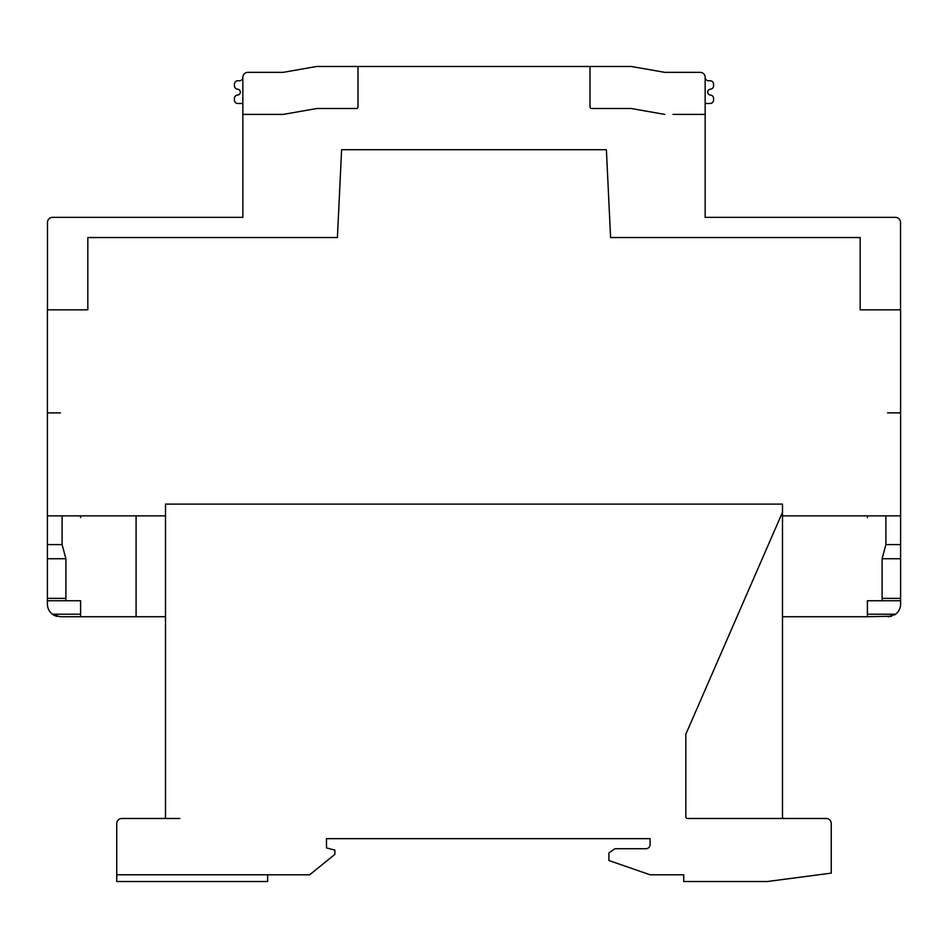 <?xml version="1.0" encoding="UTF-8"?>
<svg xmlns="http://www.w3.org/2000/svg" width="948" height="948" viewBox="0 0 948 948"><rect width="100%" height="100%" fill="white"/><g stroke="black" fill="none" stroke-linecap="round" stroke-linejoin="round"><path stroke-width="1.42" d="M782.491 504.099L782.491 512.24L686.068 733.681A5.048 5.048 0 0 0 685.831 735.198L685.831 816.797A1.683 1.683 0 0 0 687.513 818.48L826.206 818.48A5.048 5.048 0 0 1 831.254 823.516L831.254 873.12L767.406 881.522L683.733 881.522L683.733 874.791L650.103 874.791L608.912 860.511L608.912 852.939L614.92 848.733L645.896 848.733A4.207 4.207 0 0 0 650.103 844.538L650.103 838.648L326.479 838.648L326.479 847.891L334.881 850.155L334.881 854.349L309.664 874.791L116.746 874.791L116.746 823.516A5.048 5.048 0 0 1 121.794 818.48L163.826 818.48A1.683 1.683 0 0 0 165.509 816.797L165.509 504.099L782.491 504.099M165.509 515.866L47.4 515.866L47.4 412.89L60.435 412.89L47.4 412.854L47.4 309.83L87.832 309.83L87.832 237.545L337.405 237.545L341.612 149.701L606.388 149.701L610.595 237.545L860.168 237.545L860.168 309.83L900.6 309.83L900.6 412.854L887.565 412.854L900.6 412.89L900.6 515.866L782.491 515.866L782.491 816.797A1.683 1.683 0 0 0 784.174 818.48M163.826 818.48L179.788 818.48M267.632 874.791L267.632 881.522L116.746 881.522L116.746 874.791M631.19 108.51L664.785 114.4L631.19 108.51L591.682 108.51A1.683 1.683 0 0 1 590 106.828L590 66.479L631.155 66.479A1.683 1.683 0 0 1 631.439 66.502L664.655 72.321A1.683 1.683 0 0 0 664.951 72.344L700.122 72.344A5.048 5.048 0 0 1 705.158 77.392L705.158 77.463A5.048 5.048 0 0 0 705.158 77.298M705.158 77.392L705.158 77.416A3.365 3.365 0 0 0 708.523 80.77L710.206 80.77A3.365 3.365 0 0 1 713.571 84.135L713.571 85.83A3.365 3.365 0 0 1 710.431 89.183A2.939 2.939 0 0 0 707.682 92.122A2.939 2.939 0 0 0 710.431 95.061A3.365 3.365 0 0 1 713.571 98.414L713.571 100.109A3.365 3.365 0 0 1 710.206 103.474L705.158 103.474L705.158 217.365L705.158 114.4L672.95 114.4M900.517 309.83L900.517 222.413A5.048 5.048 0 0 0 895.469 217.365L705.158 217.365M47.483 309.83L47.483 222.413A5.048 5.048 0 0 1 52.531 217.365L242.842 217.365L242.842 114.4L264.338 114.4M242.842 103.474L237.794 103.474A3.365 3.365 0 0 1 234.429 100.109L234.429 98.414A3.365 3.365 0 0 1 237.569 95.061A2.939 2.939 0 0 0 240.318 92.122A2.939 2.939 0 0 0 237.569 89.183A3.365 3.365 0 0 1 234.429 85.83L234.429 84.135A3.365 3.365 0 0 1 237.794 80.77L239.477 80.77A3.365 3.365 0 0 0 242.842 77.416L242.842 77.392A5.048 5.048 0 0 1 242.842 77.321L242.842 114.4L283.215 114.4L316.81 108.51L283.215 114.4L275.204 114.4M705.158 77.416A3.365 3.365 0 0 0 705.158 77.463L705.158 114.4L683.816 114.4M590 66.479L358 66.479L358 106.828A1.683 1.683 0 0 1 356.318 108.51L316.81 108.51M242.842 77.321A5.048 5.048 0 0 1 247.878 72.344L283.049 72.344A1.683 1.683 0 0 0 283.345 72.321L316.561 66.502A1.683 1.683 0 0 1 316.845 66.479L358 66.479M245.662 72.866A5.048 5.048 0 0 1 247.878 72.344L283.049 72.344M782.491 515.866L782.491 512.24M136.085 515.866L136.085 616.733L165.509 616.733M136.085 616.733L59.997 616.733L52.448 614.209A12.608 12.608 0 0 1 47.4 604.125L47.4 600.759L65.898 600.759L65.898 558.739L62.106 544.614L62.106 515.866M65.898 600.759L80.604 600.759L80.604 616.733L60.008 616.733M47.4 600.759L47.4 558.739L65.898 558.739M47.4 558.739L47.4 544.614L62.106 544.614M47.4 544.614L47.4 515.866M57.307 616.437L56.228 616.153L57.307 616.437M53.716 615.051L53.716 615.051A12.608 12.608 0 0 1 52.448 614.209L80.604 614.209M80.604 515.866L80.604 517.549M54.083 615.252L55.624 615.951M900.6 515.866L900.6 604.125A12.608 12.608 0 0 1 895.552 614.209L867.396 614.209L867.396 616.733L891.582 616.212M885.894 515.866L885.894 544.614L882.102 558.739L882.102 600.759L867.396 600.759L867.396 614.209M867.396 616.733L782.491 616.733M900.6 544.614L885.894 544.614M900.6 558.739L882.102 558.739M900.6 600.759L882.102 600.759L900.6 600.759L900.6 604.125M887.992 616.733L895.552 614.209A12.608 12.608 0 0 1 894.284 615.051M891.689 616.176L888.217 616.733M867.396 517.549L867.396 515.866M889.947 616.579L890.753 616.425M47.4 598.366L65.898 598.366M900.6 598.366L882.102 598.366"/></g></svg>
